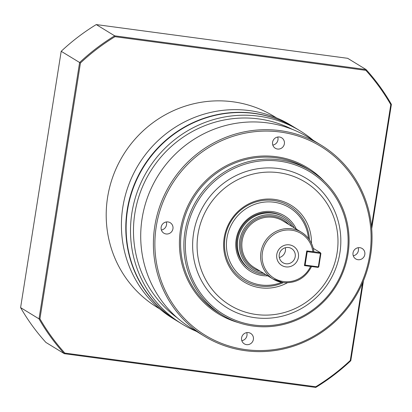 <?xml version="1.0" encoding="UTF-8"?>
<svg xmlns="http://www.w3.org/2000/svg" width="412" height="412" viewBox="0 0 412 412"><rect width="100%" height="100%" fill="white"/><g stroke="black" fill="none" stroke-linecap="round" stroke-linejoin="round"><path stroke-width="0.62" d="M177.083 317.693A110.704 107.13 -58.6 0 1 141.991 188.011A110.704 107.13 -58.6 0 1 258.818 118.939A110.704 107.13 -58.6 0 1 292.201 129.311M182.027 324.002L177.639 321.319A113.192 109.535 -58.6 0 1 133.267 188.114A113.192 109.535 -58.6 0 1 254.281 113.485A113.192 109.535 -58.6 0 1 295.682 128.153L300.07 130.831A113.192 109.535 121.4 0 0 258.669 116.169A113.192 109.535 121.4 0 0 137.654 190.797A113.192 109.535 121.4 0 0 182.027 324.002A113.192 109.535 121.4 0 0 196.493 331.387M280.217 132.02A110.704 107.13 -58.6 0 1 369.719 255.146A110.704 107.13 -58.6 0 1 245.753 349.628A110.704 107.13 -58.6 0 1 156.256 226.502A110.704 107.13 -58.6 0 1 280.217 132.02M245.289 350.689A111.946 108.335 121.4 0 0 364.975 276.879A111.946 108.335 121.4 0 0 321.092 145.137A111.946 108.335 121.4 0 0 280.145 130.635A111.946 108.335 121.4 0 0 160.464 204.44A111.946 108.335 121.4 0 0 204.342 336.182A111.946 108.335 121.4 0 0 245.289 350.689M279.707 161.205A83.337 80.649 -58.6 0 1 347.079 253.895A83.337 80.649 -58.6 0 1 253.756 325.022A83.337 80.649 -58.6 0 1 186.384 232.332A83.337 80.649 -58.6 0 1 279.707 161.205M253.298 326.083A84.584 81.854 121.4 0 0 343.721 270.313A84.584 81.854 121.4 0 0 310.571 170.774A84.584 81.854 121.4 0 0 279.63 159.82A84.584 81.854 121.4 0 0 189.206 215.584A84.584 81.854 121.4 0 0 222.356 315.123A84.584 81.854 121.4 0 0 253.298 326.083M278.764 172.695A72.146 69.813 -58.6 0 1 337.088 252.937A72.146 69.813 -58.6 0 1 256.305 314.511A72.146 69.813 -58.6 0 1 197.981 234.268A72.146 69.813 -58.6 0 1 278.764 172.695M278.543 168.539A75.875 73.424 -58.6 0 1 339.885 252.927A75.875 73.424 -58.6 0 1 254.92 317.688A75.875 73.424 -58.6 0 1 193.578 233.295A75.875 73.424 -58.6 0 1 278.543 168.539M311.441 243.265A44.97 43.517 121.4 0 0 274.536 199.403A44.97 43.517 121.4 0 0 224.174 237.786A44.97 43.517 121.4 0 0 260.533 287.803A44.97 43.517 121.4 0 0 287.262 282.833M283.302 282.632A43.533 42.127 -58.6 0 1 260.224 286.067A43.533 42.127 -58.6 0 1 225.024 237.647A43.533 42.127 -58.6 0 1 273.774 200.49A43.533 42.127 -58.6 0 1 309.458 239.83M313.238 140.338A113.192 109.535 121.4 0 0 300.07 130.831M321.092 145.137L308.413 137.387A111.946 108.335 121.4 0 0 267.465 122.884A111.946 108.335 121.4 0 0 142.109 218.427A111.946 108.335 121.4 0 0 191.662 328.436L204.342 336.182M246.546 344.638A6.118 5.917 -58.6 0 1 241.911 336.645A6.118 5.917 -58.6 0 1 250.687 333.406A6.118 5.917 -58.6 0 1 246.546 344.638M364.821 254.487A6.118 5.917 -58.6 0 1 355.736 258.916A6.118 5.917 -58.6 0 1 353.027 252.906A6.118 5.917 -58.6 0 1 362.112 248.477A6.118 5.917 -58.6 0 1 364.821 254.487M353.249 255.764A6.118 5.917 121.4 0 0 358.177 247.705M279.429 137.011A6.118 5.917 -58.6 0 1 284.064 144.998A6.118 5.917 -58.6 0 1 275.288 148.243A6.118 5.917 -58.6 0 1 279.429 137.011M272.806 145.086A6.118 5.917 121.4 0 0 277.729 137.031M161.154 227.161A6.118 5.917 -58.6 0 1 170.238 222.732A6.118 5.917 -58.6 0 1 172.947 228.742A6.118 5.917 -58.6 0 1 163.858 233.171A6.118 5.917 -58.6 0 1 161.154 227.161M161.375 230.02A6.118 5.917 121.4 0 0 166.299 221.96M288.524 247.514A8.266 8.003 121.4 0 0 279.681 252.968A8.266 8.003 121.4 0 0 282.926 262.696A8.266 8.003 121.4 0 0 285.949 263.768A8.266 8.003 121.4 0 0 294.786 258.319A8.266 8.003 121.4 0 0 291.547 248.585A8.266 8.003 121.4 0 0 288.524 247.514M285.856 266.878A11.206 10.846 -58.6 0 1 276.797 254.415A11.206 10.846 -58.6 0 1 289.342 244.852A11.206 10.846 -58.6 0 1 298.406 257.315A11.206 10.846 -58.6 0 1 285.856 266.878M263.515 273.218A29.659 28.701 -58.6 0 1 239.758 240.15A29.659 28.701 -58.6 0 1 272.955 214.94A29.659 28.701 -58.6 0 1 292.051 226.518M294.266 227.872A31.096 30.091 121.4 0 0 284.017 217.232A31.096 30.091 121.4 0 0 272.641 213.205A31.096 30.091 121.4 0 0 239.398 233.707A31.096 30.091 121.4 0 0 251.588 270.303A31.096 30.091 121.4 0 0 262.959 274.33A31.096 30.091 121.4 0 0 265.73 274.572M318.085 267.383L318.316 266.852L318.78 266.852L318.085 267.383L304.427 265.616L306.749 250.944L313.877 251.773A27.367 26.481 121.4 0 0 301.599 232.353A27.367 26.481 121.4 0 0 291.593 228.804A27.367 26.481 121.4 0 0 262.336 246.85A27.367 26.481 121.4 0 0 273.063 279.053A27.367 26.481 121.4 0 0 283.07 282.596M284.017 217.232L283.214 216.743A31.096 30.091 121.4 0 0 271.838 212.716A31.096 30.091 121.4 0 0 238.594 233.218A31.096 30.091 121.4 0 0 250.784 269.808L251.588 270.303M159.758 308.938L157.152 307.342A111.946 108.335 -58.6 0 1 113.269 175.6A111.946 108.335 -58.6 0 1 232.95 101.795A111.946 108.335 -58.6 0 1 273.898 116.297L276.509 117.889M177.315 321.123L172.927 318.445A113.192 109.535 -58.6 0 1 128.559 185.235A113.192 109.535 -58.6 0 1 249.574 110.607A113.192 109.535 -58.6 0 1 290.975 125.274L295.363 127.957A113.192 109.535 121.4 0 0 253.957 113.29A113.192 109.535 121.4 0 0 132.947 187.918A113.192 109.535 121.4 0 0 177.315 321.123A113.192 109.535 121.4 0 0 177.474 321.221M281.638 282.369A42.101 40.742 -58.6 0 1 260.981 284.98A42.101 40.742 -58.6 0 1 226.945 238.157A42.101 40.742 -58.6 0 1 274.088 202.225A42.101 40.742 -58.6 0 1 308.464 238.471M296.331 229.129A32.533 31.482 121.4 0 0 272.6 211.629A32.533 31.482 121.4 0 0 236.169 239.393A32.533 31.482 121.4 0 0 262.47 275.577A32.533 31.482 121.4 0 0 267.795 275.834M362.57 282.869L350.288 360.443A206.978 200.294 -58.6 0 1 315.767 386.755L64.849 353.084A206.978 200.294 -58.6 0 1 39.928 318.795L80.443 63.005A206.978 200.294 -58.6 0 1 114.963 36.694L365.877 70.359A206.978 200.294 -58.6 0 1 390.797 104.648L371.511 226.451M365.877 70.359L366.088 69.566L114.665 35.829A207.725 201.02 121.4 0 0 79.604 62.547L39.006 318.862A207.725 201.02 121.4 0 0 64.318 353.687L315.747 387.424A207.725 201.02 121.4 0 0 350.803 360.701L363.466 280.747M114.963 36.694L114.665 35.829L96.254 24.576L347.682 58.313L366.088 69.566A207.725 201.02 121.4 0 1 391.4 104.385L390.797 104.648M350.288 360.443L350.803 360.701M371.706 228.717L391.4 104.385M315.767 386.755L315.747 387.424M64.849 353.084L64.318 353.687L45.912 342.434A207.725 201.02 -58.6 0 1 20.6 307.615L39.006 318.862L39.928 318.795M80.443 63.005L61.197 51.299A207.725 201.02 -58.6 0 1 96.254 24.576M20.6 307.615L61.197 51.299M320.912 253.406L320.443 253.406L320.407 252.71L320.912 253.406L318.78 266.852M313.28 248.359L320.407 252.71L313.877 251.773M307.218 251.006L307.254 251.634L320.443 253.406L318.316 266.852L305.122 265.086L304.89 265.611L304.509 265.086M306.688 251.346L307.146 250.996M304.53 264.952L305.122 265.086L307.254 251.634L306.662 251.505M311.518 266.502L304.468 265.354M279.331 257.562A8.266 8.003 121.4 0 0 285.336 247.736M241.823 340.693A6.118 5.917 121.4 0 0 246.747 332.633M222.356 315.123L219.096 313.13A84.584 81.854 -58.6 0 1 185.941 213.591A84.584 81.854 -58.6 0 1 276.364 157.822A84.584 81.854 -58.6 0 1 307.306 168.781L310.571 170.774M324.419 181.507A85.578 82.812 121.4 0 0 276.308 156.715A85.578 82.812 121.4 0 0 181.62 223.87A85.578 82.812 121.4 0 0 238.229 322.55M310.571 266.44A26.121 25.276 -58.6 0 1 283.533 281.54A26.121 25.276 -58.6 0 1 262.418 252.484A26.121 25.276 -58.6 0 1 291.665 230.195A26.121 25.276 -58.6 0 1 312.893 251.768M311.58 266.476C305.452 278.177 295.96 283.554 283.101 282.606L273.063 279.053L254.281 267.573A27.367 26.481 -58.6 0 1 243.554 235.37A27.367 26.481 -58.6 0 1 272.811 217.33A27.367 26.481 -58.6 0 1 282.823 220.873L301.599 232.353C308.65 236.874 312.749 243.358 313.903 251.804M288.755 224.499A28.361 27.444 121.4 0 0 272.749 216.223A28.361 27.444 121.4 0 0 241.36 238.517A28.361 27.444 121.4 0 0 260.214 271.204"/></g></svg>
